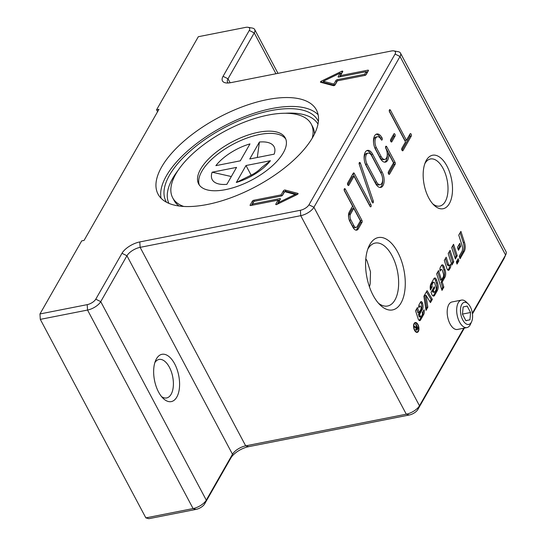 <?xml version="1.0" encoding="UTF-8"?>
<svg xmlns="http://www.w3.org/2000/svg" width="546" height="546" viewBox="0 0 546 546"><rect width="100%" height="100%" fill="white"/><g stroke="black" fill="none" stroke-linecap="round" stroke-linejoin="round"><path stroke-width="0.82" d="M432.746 203.849A24.004 12.292 78.8 0 0 439.735 206.081A24.004 12.292 78.8 0 0 445.229 201.59A24.004 12.292 78.8 0 0 445.502 174.017A24.004 12.292 78.8 0 0 430.446 158.975A24.004 12.292 78.8 0 0 424.959 163.466A24.004 12.292 78.8 0 0 424.829 163.691M378.398 303.153A32.078 16.421 78.8 0 0 387.585 306.013A32.078 16.421 78.8 0 0 394.922 300.013A32.078 16.421 78.8 0 0 395.284 263.172A32.078 16.421 78.8 0 0 375.177 243.072A32.078 16.421 78.8 0 0 367.84 249.072A32.078 16.421 78.8 0 0 367.758 249.208M468.154 303.842L466.236 301.972A14.012 7.173 78.8 0 0 461.507 300.088A14.012 7.173 78.8 0 0 457.2 315.37A14.012 7.173 78.8 0 0 466.926 327.586A14.012 7.173 78.8 0 0 470.584 324.051L471.655 321.587A11.261 5.767 -101.2 0 1 465.97 323.771A11.261 5.767 -101.2 0 1 460.899 314.612A11.261 5.767 -101.2 0 1 462.025 304.04A11.261 5.767 -101.2 0 1 468.154 303.842A11.261 5.767 -101.2 0 1 472.167 312.148A11.261 5.767 -101.2 0 1 471.655 321.587M466.926 327.586L457.432 329.456A14.012 7.173 -101.2 0 1 447.713 317.24A14.012 7.173 -101.2 0 1 448.805 304.579A14.012 7.173 -101.2 0 1 452.013 301.958L461.507 300.088M199.331 185.053A49.044 21.444 152 0 1 201.822 171.328A49.044 21.444 152 0 1 245.154 138.732A49.044 21.444 152 0 1 285.79 139.08M283.299 152.805A49.044 21.444 152 0 1 238.663 185.893A49.044 21.444 152 0 1 198.662 183.982A49.044 21.444 152 0 1 200.635 169.103A49.044 21.444 152 0 1 245.277 136.015A49.044 21.444 152 0 1 285.271 137.926A49.044 21.444 152 0 1 283.299 152.805M183.736 206.449A78.474 34.309 152 0 1 172.679 197.795A78.474 34.309 152 0 1 175.839 173.99A78.474 34.309 152 0 1 247.256 121.048A78.474 34.309 152 0 1 311.254 124.113A78.474 34.309 152 0 1 312.251 138.118M166.51 202.238A86.036 37.619 152 0 1 169.458 175.252A86.036 37.619 152 0 1 248.833 116.817A86.036 37.619 152 0 1 318.393 121.485M176.795 397.092A24.099 12.34 78.8 0 0 174.665 363.861A24.099 12.34 78.8 0 0 156.443 358.818A24.099 12.34 78.8 0 0 155.658 360.394A24.099 12.34 78.8 0 0 163.138 398.362A24.099 12.34 78.8 0 0 176.795 397.092M154.839 362.653A19.615 10.046 -101.2 0 1 159.043 359.452A19.615 10.046 -101.2 0 1 171.342 371.744A19.615 10.046 -101.2 0 1 171.116 394.28A19.615 10.046 -101.2 0 1 166.632 397.945A19.615 10.046 -101.2 0 1 161.52 396.58M400.989 303.023A36.875 18.878 -101.2 0 1 380.105 304.968A36.875 18.878 -101.2 0 1 368.652 246.874A36.875 18.878 -101.2 0 1 369.854 244.465A36.875 18.878 -101.2 0 1 397.741 252.184A36.875 18.878 -101.2 0 1 400.989 303.023M449.344 203.631A27.266 13.957 -101.2 0 1 433.906 205.071A27.266 13.957 -101.2 0 1 425.436 162.121A27.266 13.957 -101.2 0 1 426.324 160.333A27.266 13.957 -101.2 0 1 446.942 166.045A27.266 13.957 -101.2 0 1 449.344 203.631M312.817 137.155A89.681 39.216 152 0 1 231.19 197.659A89.681 39.216 152 0 1 158.053 194.158A89.681 39.216 152 0 1 161.657 166.953A89.681 39.216 152 0 1 243.277 106.45A89.681 39.216 152 0 1 316.421 109.951A89.681 39.216 152 0 1 312.817 137.155M161.077 198.259A89.681 39.216 152 0 1 166.387 175.853A89.681 39.216 152 0 1 242.779 117.37A89.681 39.216 152 0 1 318.127 114.749M414.353 323.867A4.511 2.307 78.8 0 0 414.305 329.047A4.511 2.307 78.8 0 0 417.13 331.872A4.511 2.307 78.8 0 0 418.161 331.033A4.511 2.307 78.8 0 0 418.216 325.853A4.511 2.307 78.8 0 0 415.383 323.027A4.511 2.307 78.8 0 0 414.353 323.867M417.048 331.893A5.016 2.566 -101.2 0 1 416.612 332.35M418.373 331.429A5.016 2.566 -101.2 0 1 417.226 332.371A5.016 2.566 -101.2 0 1 414.086 329.224A5.016 2.566 -101.2 0 1 414.141 323.471A5.016 2.566 -101.2 0 1 415.288 322.529A5.016 2.566 -101.2 0 1 418.434 325.675A5.016 2.566 -101.2 0 1 418.373 331.429M457.398 260.094L457.705 261.043L456.64 262.899M456.333 261.957L458.196 258.688L458.886 260.811L457.016 264.073L456.333 261.957M457.705 261.043L458.886 260.811M414.721 322.782A5.016 2.566 -101.2 0 1 415.308 323.041M415.608 327.238L415.404 327.586M415.895 329.34L417.042 329.286L417.615 328.289L416.864 326.877L416.291 329.265L417.042 329.286M416.25 326.999L416.864 326.877M415.26 326.795L416.182 327.081L416.605 326.385L415.595 324.488L415.834 324.071L418.1 328.344L416.782 330.296L416.045 329.695L415.936 327.648L414.25 326.842L414.544 326.324L415.26 326.795L414.421 326.958M414.864 327.382L416.182 327.081M417.513 328.46L418.1 328.344M427.832 307.214L426.017 310.387L423.86 296.266L427.081 290.622L432.336 299.331L430.46 302.614L425.996 295.229L427.832 307.214L426.651 307.446L425.798 308.94M426.651 307.446L424.815 295.461L425.996 295.229M426.433 291.748L431.156 299.563L432.336 299.331M431.156 299.563L429.92 301.726M449.529 265.465A3.89 1.993 -101.2 0 1 449.105 268.141L448.013 270.045A2.593 1.331 -101.2 0 1 447.952 270.14M445.379 258.592L447.297 264.537A1.734 0.887 78.8 0 0 448.402 265.69L449.583 265.452A1.734 0.887 78.8 0 0 449.979 265.131L450.539 264.155A3.89 1.993 -101.2 0 1 450.286 267.909L449.194 269.813A2.593 1.331 -101.2 0 1 448.6 270.297A2.593 1.331 -101.2 0 1 446.942 268.577L444.314 260.449L446.178 257.186L448.478 264.305A1.734 0.887 78.8 0 0 449.583 265.452M433.961 278.569A3.03 1.549 -101.2 0 1 434.657 278.003A3.03 1.549 -101.2 0 1 436.588 280.016L437.51 282.862A6.921 3.542 -101.2 0 1 437.346 290.554L434.568 295.413A3.46 1.774 -101.2 0 1 433.777 296.062A3.46 1.774 -101.2 0 1 431.565 293.762L431.074 292.246L434.241 286.705L434.65 287.981L433.353 290.254L433.62 291.079A1.515 0.778 78.8 0 0 434.582 292.083A1.515 0.778 78.8 0 0 434.93 291.796L435.926 290.062A2.593 1.331 78.8 0 0 435.988 287.176L434.739 283.319A1.734 0.887 78.8 0 0 433.633 282.166A1.734 0.887 78.8 0 0 433.237 282.494L432.343 284.056A2.593 1.331 78.8 0 0 432.255 286.862L430.453 290.028A6.921 3.542 -101.2 0 1 430.992 283.777L433.961 278.569M434.111 278.358A3.03 1.549 -101.2 0 1 435.408 280.248L436.329 283.094A6.921 3.542 -101.2 0 1 436.165 290.786L433.387 295.645A3.46 1.774 -101.2 0 1 433.149 295.973M433.633 282.166L432.452 282.405A1.734 0.887 78.8 0 0 432.057 282.726L431.163 284.295A2.593 1.331 78.8 0 0 431.074 287.094L432.255 286.862M431.074 287.094L430.234 288.568M433.435 288.111L432.173 290.486L432.439 291.311A1.515 0.778 78.8 0 0 433.401 292.315L434.582 292.083M432.173 290.486L433.353 290.254M433.469 288.213L434.65 287.981M449.276 251.761L452.593 262.025L451.528 263.889M451.911 265.056L448.218 253.617L450.081 250.355L453.774 261.793L451.911 265.056M452.593 262.025L453.774 261.793M464.434 242.294A8.217 4.211 -101.2 0 1 464.243 251.426L460.053 258.763L459.234 256.217L461.902 251.542A5.624 2.88 78.8 0 0 462.032 245.297L458.763 235.155L460.913 231.388L464.434 242.294L463.254 242.526A8.217 4.211 -101.2 0 1 463.063 251.658L459.677 257.589M460.114 232.794L463.254 242.526M452.743 245.693L456.06 255.958L454.995 257.814M451.685 247.55L453.549 244.287L457.241 255.726L455.378 258.988L451.685 247.55M456.06 255.958L457.241 255.726M420.133 315.881A1.297 0.662 78.8 0 0 420.959 316.741A1.297 0.662 78.8 0 0 421.259 316.496L422.195 314.858A2.164 1.106 78.8 0 0 422.29 312.599L424.085 309.787A5.194 2.655 -101.2 0 1 423.682 314.482L420.447 320.147A2.593 1.331 -101.2 0 1 419.854 320.632A2.593 1.331 -101.2 0 1 418.195 318.905L415.567 310.776L417.431 307.514L419.075 312.599L420.809 309.555A2.382 1.215 78.8 0 0 420.864 306.913L420.843 306.832A1.297 0.662 78.8 0 0 420.01 305.972A1.297 0.662 78.8 0 0 419.717 306.217L418.891 307.651A3.46 1.774 -101.2 0 1 419.157 304.491L420.584 301.999A2.164 1.106 -101.2 0 1 421.075 301.59A2.164 1.106 -101.2 0 1 422.461 303.03L422.515 303.207A5.624 2.88 -101.2 0 1 422.386 309.452L419.621 314.291L420.133 315.881L418.953 316.114A1.297 0.662 78.8 0 0 419.778 316.973L420.959 316.741M420.557 302.047A2.164 1.106 -101.2 0 1 421.28 303.262L421.335 303.44A5.624 2.88 -101.2 0 1 421.205 309.691L418.441 314.523L419.621 314.291M418.441 314.523L418.953 316.114M420.01 305.972L418.83 306.204A1.297 0.662 78.8 0 0 418.755 306.231M416.625 308.92L417.895 312.831L419.075 312.599M423.075 311.227A5.194 2.655 -101.2 0 1 422.502 314.714L419.267 320.379A2.593 1.331 -101.2 0 1 419.205 320.468M458.988 244.71L459.568 246.505L458.074 249.119M458.449 250.293L457.493 247.331L459.787 243.304L460.749 246.273L458.449 250.293M459.568 246.505L460.749 246.273M441.53 279.907L443.263 276.883A3.03 1.549 78.8 0 0 443.332 273.519L442.39 270.591A1.734 0.887 78.8 0 0 441.284 269.444A1.734 0.887 78.8 0 0 440.888 269.765L440.165 271.034A3.46 1.774 -101.2 0 1 440.322 267.438L441.475 265.417A3.03 1.549 -101.2 0 1 442.164 264.851A3.03 1.549 -101.2 0 1 444.103 266.864L445.024 269.71A6.921 3.542 -101.2 0 1 444.86 277.402L442.219 282.029L443.857 287.114L441.994 290.376L436.657 273.853L438.52 270.591L441.53 279.907L440.349 280.146L437.721 271.997M441.625 265.206A3.03 1.549 -101.2 0 1 442.922 267.096L443.843 269.942A6.921 3.542 -101.2 0 1 443.68 277.634L441.038 282.262L442.676 287.346L443.857 287.114M442.676 287.346L441.618 289.203M441.038 282.262L442.219 282.029M441.284 269.444L440.103 269.676A1.734 0.887 78.8 0 0 439.94 269.744M253.897 201.406L252.402 204.027L279.798 198.628A1.119 0.491 152 0 1 280.412 198.758A1.119 0.491 152 0 1 280.371 199.099L278.358 202.614L295.188 194.431L284.623 191.639L282.616 195.161A1.119 0.491 152 0 1 281.292 196.007L253.897 201.406M463.786 328.207L419.478 405.774A11.213 4.9 152 0 1 406.285 414.189L245.686 445.85A11.213 4.9 -28 0 0 232.494 454.265L206.286 500.15A11.213 4.9 152 0 1 193.093 508.565L145.857 517.881L148.826 518.7L196.062 509.391A7.289 3.187 -28 0 0 204.634 503.917L230.842 458.033A15.131 6.62 152 0 1 248.648 446.676L409.254 415.008A7.289 3.187 -28 0 0 417.827 409.541L464.353 328.091M472.447 313.916L503.938 258.79A7.289 3.187 -28 0 0 504.142 258.381L505.903 254.388A11.213 4.9 152 0 1 505.582 255.023L472.351 313.199M157.589 111.691L156.579 109.794L158.941 109.323L84.07 240.411L81.709 240.882L39.967 313.957L40.308 319.369L87.544 310.06A11.213 4.9 -28 0 0 100.737 301.638L126.945 255.76A11.213 4.9 152 0 1 140.138 247.345L300.737 215.677A11.213 4.9 -28 0 0 313.93 207.262L400.034 56.511A11.213 4.9 -28 0 0 400.484 53.112A11.213 4.9 -28 0 0 398.123 51.672L393.83 50.901A7.289 3.187 152 0 1 395.072 54.047L308.968 204.798A7.289 3.187 152 0 1 300.396 210.271L139.79 241.933A15.131 6.62 -28 0 0 121.983 253.296L95.775 299.174A7.289 3.187 152 0 1 87.203 304.648L39.967 313.957M156.579 109.794L198.321 36.712L245.557 27.396A7.289 3.187 152 0 1 248.02 27.3A7.289 3.187 152 0 1 249.269 30.446L223.061 76.324A15.131 6.62 -28 0 0 225.648 82.862A15.131 6.62 -28 0 0 230.76 82.664L391.366 50.996A7.289 3.187 152 0 1 393.83 50.901M228.283 82.985A11.213 4.9 152 0 1 227.573 82.193A11.213 4.9 152 0 1 228.023 78.788L254.231 32.91A11.213 4.9 -28 0 0 254.682 29.511A11.213 4.9 -28 0 0 252.313 28.071L248.02 27.3M400.484 53.112L506.033 251.624A11.213 4.9 152 0 1 505.903 254.388M371.737 155.903A7.009 3.59 78.8 0 0 368.045 153.126A7.009 3.59 78.8 0 0 365.67 157.193A7.009 3.59 78.8 0 0 367.062 164.093L376.528 181.9A7.009 3.59 78.8 0 0 380.221 184.678A7.009 3.59 78.8 0 0 382.596 180.603A7.009 3.59 78.8 0 0 381.204 173.703L371.737 155.903M145.857 517.881L40.308 319.369M353.767 208.422L350.491 214.162A4.204 2.15 78.8 0 0 350.86 219.956L353.938 225.744A4.204 2.15 78.8 0 0 356.156 227.409A4.204 2.15 78.8 0 0 357.118 226.624L360.394 220.884L353.767 208.422L352.347 208.702L349.071 214.441A4.204 2.15 78.8 0 0 348.641 217.588M366.12 165.731A9.808 5.023 -101.2 0 1 364.182 156.074A9.808 5.023 -101.2 0 1 367.499 150.375A9.808 5.023 -101.2 0 1 372.672 154.259L382.139 172.065A9.808 5.023 -101.2 0 1 384.084 181.722A9.808 5.023 -101.2 0 1 380.76 187.421A9.808 5.023 -101.2 0 1 375.587 183.538L366.12 165.731M344.417 190.847A1.399 0.717 -101.2 0 1 344.137 189.462A1.399 0.717 -101.2 0 1 344.615 188.65A1.399 0.717 -101.2 0 1 345.352 189.203L361.916 220.359A1.399 0.717 -101.2 0 1 362.039 222.297L358.299 228.849A7.009 3.59 -101.2 0 1 356.695 230.159A7.009 3.59 -101.2 0 1 353.003 227.382L349.925 221.594A7.009 3.59 -101.2 0 1 349.303 211.937L352.579 206.197L344.417 190.847M380.214 158.244L375.484 149.345A9.808 5.023 -101.2 0 1 373.539 139.687A9.808 5.023 -101.2 0 1 376.863 133.988A9.808 5.023 -101.2 0 1 382.036 137.879A1.399 0.717 -101.2 0 1 382.309 139.257A1.399 0.717 -101.2 0 1 381.838 140.069A1.399 0.717 -101.2 0 1 381.101 139.517A7.009 3.59 78.8 0 0 377.402 136.739A7.009 3.59 78.8 0 0 375.027 140.807A7.009 3.59 78.8 0 0 376.419 147.707L381.149 156.606A7.009 3.59 78.8 0 0 384.848 159.384A7.009 3.59 78.8 0 0 387.223 155.317A7.009 3.59 78.8 0 0 385.831 148.416A1.399 0.717 -101.2 0 1 385.551 147.038A1.399 0.717 -101.2 0 1 386.029 146.219A1.399 0.717 -101.2 0 1 386.766 146.778L395.051 162.353A1.399 0.717 -101.2 0 1 395.174 164.285L389.557 174.119A1.399 0.717 -101.2 0 1 389.237 174.379A1.399 0.717 -101.2 0 1 388.356 173.505A1.399 0.717 -101.2 0 1 388.377 171.894L393.523 162.879L388.732 153.87A9.808 5.023 -101.2 0 1 385.387 162.135A9.808 5.023 -101.2 0 1 380.214 158.244M410.087 133.879A1.399 0.717 -101.2 0 1 410.408 133.613A1.399 0.717 -101.2 0 1 411.288 134.493A1.399 0.717 -101.2 0 1 411.274 136.104L403.037 150.525A1.399 0.717 -101.2 0 1 402.716 150.785A1.399 0.717 -101.2 0 1 401.836 149.904A1.399 0.717 -101.2 0 1 401.849 148.3L405.501 141.905L389.53 111.862A1.399 0.717 -101.2 0 1 389.25 110.483A1.399 0.717 -101.2 0 1 389.728 109.671A1.399 0.717 -101.2 0 1 390.465 110.224L406.436 140.267L410.087 133.879M353.276 173.184A1.399 0.717 -101.2 0 1 353.596 172.918A1.399 0.717 -101.2 0 1 354.34 173.478L370.905 204.634A1.399 0.717 -101.2 0 1 371.184 206.013A1.399 0.717 -101.2 0 1 370.707 206.825A1.399 0.717 -101.2 0 1 369.97 206.272L353.992 176.228L348.846 185.237A1.399 0.717 -101.2 0 1 348.525 185.504A1.399 0.717 -101.2 0 1 347.645 184.623A1.399 0.717 -101.2 0 1 347.666 183.012L353.276 173.184M359.248 164.291A1.399 0.717 -101.2 0 1 359.589 162.435A1.399 0.717 -101.2 0 1 360.469 163.322L373.293 201.037A1.399 0.717 -101.2 0 1 372.952 202.894A1.399 0.717 -101.2 0 1 372.072 202L359.248 164.291M393.857 133.941A1.399 0.717 -101.2 0 1 394.178 133.674A1.399 0.717 -101.2 0 1 395.051 134.555A1.399 0.717 -101.2 0 1 395.038 136.166L391.857 141.735A1.399 0.717 -101.2 0 1 391.537 141.994A1.399 0.717 -101.2 0 1 390.656 141.121A1.399 0.717 -101.2 0 1 390.677 139.51L393.857 133.941M390.786 141.414L393.625 136.445A1.399 0.717 78.8 0 0 393.516 134.541M371.983 201.754A1.399 0.717 78.8 0 0 371.874 201.317L359.138 163.848M347.775 184.917L352.573 176.508L353.992 176.228M369.765 205.89A1.399 0.717 78.8 0 0 369.485 204.914L352.934 173.785M401.958 150.205L409.855 136.384A1.399 0.717 78.8 0 0 409.746 134.48M406.436 140.267L405.023 140.547L389.25 110.886M384.664 162.176A9.808 5.023 78.8 0 0 387.312 154.149L388.732 153.87M388.486 173.799L393.755 164.564A1.399 0.717 78.8 0 0 393.632 162.633L385.551 147.44M384.848 159.384L383.428 159.664A7.009 3.59 -101.2 0 1 379.736 156.886L375 147.986A7.009 3.59 -101.2 0 1 374.037 145.502M373.669 143.653A7.009 3.59 -101.2 0 1 375.989 137.019L377.402 136.739M380.896 139.155A1.399 0.717 78.8 0 0 380.617 138.158A9.808 5.023 78.8 0 0 376.174 134.227M355.958 230.159A7.009 3.59 78.8 0 0 356.879 229.129L360.626 222.57A1.399 0.717 78.8 0 0 360.503 220.639L344.137 189.865M348.874 218.796A4.204 2.15 78.8 0 0 349.44 220.236L352.518 226.024A4.204 2.15 78.8 0 0 354.736 227.689L356.156 227.409M382.173 176.187A9.808 5.023 78.8 0 0 380.726 172.345L371.26 154.538A9.808 5.023 78.8 0 0 366.816 150.614M380.036 187.462A9.808 5.023 78.8 0 0 382.534 178.037M368.045 153.126L366.625 153.399A7.009 3.59 78.8 0 0 364.312 160.039M364.673 161.889A7.009 3.59 78.8 0 0 365.643 164.373L375.109 182.173A7.009 3.59 78.8 0 0 378.801 184.951L380.221 184.678M338.745 77.075A1.119 0.491 152 0 1 338.131 76.945A1.119 0.491 152 0 1 338.172 76.611L340.185 73.089L323.355 81.272L333.92 84.064L335.926 80.542A1.119 0.491 152 0 1 337.244 79.696L364.646 74.297L366.141 71.676L338.745 77.075M252.382 201.126A1.119 0.491 152 0 1 253.699 200.28L281.101 194.881L283.381 190.882A1.119 0.491 152 0 1 285.128 190.035L297.877 193.393A1.119 0.491 152 0 1 298.068 193.53A1.119 0.491 152 0 1 297.229 194.533L276.911 204.416A1.119 0.491 152 0 1 275.771 204.463A1.119 0.491 152 0 1 275.819 204.122L278.105 200.123L250.71 205.528A1.119 0.491 152 0 1 250.088 205.398A1.119 0.491 152 0 1 250.136 205.057L252.382 201.126L253.091 202.457L251.419 205.385M342.724 71.581L340.438 75.58L367.833 70.181A1.119 0.491 152 0 1 368.448 70.304A1.119 0.491 152 0 1 368.407 70.646L366.161 74.584A1.119 0.491 152 0 1 364.837 75.423L337.442 80.822L335.155 84.821A1.119 0.491 152 0 1 333.415 85.667L320.666 82.309A1.119 0.491 152 0 1 320.475 82.173A1.119 0.491 152 0 1 321.314 81.17L341.632 71.294A1.119 0.491 152 0 1 342.765 71.239A1.119 0.491 152 0 1 342.724 71.581M342.042 72.768L340.431 73.553M323.601 81.743L322.024 82.507A1.119 0.491 -28 0 0 321.826 82.617M367.833 71.656L366.291 71.956M365.683 75.055L366.851 73.014L366.141 71.676M334.684 85.299L336.636 81.873A1.119 0.491 152 0 1 337.114 81.402M323.355 81.272L324.065 82.61L334.555 85.381M339.462 76.938L340.895 74.42L340.185 73.089M340.438 75.58L340.997 76.631M364.646 74.297L365.185 75.321M333.92 84.064L334.602 85.353M253.569 201.986A1.119 0.491 -28 0 0 253.091 202.457M278.105 200.123L278.815 201.46L277.211 204.265M297.427 194.424L285.838 191.366A1.119 0.491 -28 0 0 284.691 191.66M284.568 191.742A1.119 0.491 -28 0 0 284.091 192.212L282.139 195.639M278.255 200.409L279.791 200.102M281.101 194.881L281.64 195.898M295.188 194.431L295.652 195.297M278.358 202.614L278.822 203.487M252.402 204.027L252.962 205.078M231.327 176.542L212.135 172.202L236.555 167.39L226.877 184.33A35.033 15.315 152 0 1 212.135 172.202M236.329 182.466L246 165.527L270.42 160.715A35.033 15.315 152 0 1 236.329 182.466L253.597 173.908C256.408 172.106 258.708 170.577 261.787 167.417M215.882 165.65A35.033 15.315 152 0 1 249.979 143.891L240.301 160.831L215.882 165.65M259.425 142.028A35.033 15.315 152 0 1 274.167 154.156L249.747 158.975L259.425 142.028L257.309 157.48M246 165.527L251.215 175.321M270.42 160.715L261.793 167.417M462.496 314.087L470.577 312.496L469.949 319.806L465.902 320.686L462.482 314.264L463.117 306.954L467.164 306.074L470.577 312.496M465.861 320.611L469.949 319.806M365.82 258.743L366.994 260.735L370.502 271.806L370.14 284.05L369.458 286.862M311.254 124.113L312.653 126.74A78.474 34.309 152 0 1 314.489 134.002M285.271 113.261A84.453 36.923 152 0 1 317.99 124.085M168.891 203.365A84.453 36.923 152 0 1 172.638 178.446A84.453 36.923 152 0 1 178.214 170.181M416.209 329.955L417.308 329.743M415.854 327.866L416.352 327.771M447.297 264.537L448.478 264.305M449.105 268.141L450.286 267.909M448.013 270.045L449.194 269.813M435.408 280.248L436.588 280.016M431.163 284.295L432.343 284.056M432.057 282.726L433.237 282.494M432.439 291.311L433.62 291.079M433.387 295.645L434.568 295.413M436.165 290.786L437.346 290.554M436.329 283.094L437.51 282.862M463.063 251.658L464.243 251.426M421.205 309.691L422.386 309.452M421.335 303.44L422.515 303.207M421.28 303.262L422.461 303.03M418.755 306.402L419.717 306.217M419.267 320.379L420.447 320.147M422.502 314.714L423.682 314.482M443.68 277.634L444.86 277.402M443.843 269.942L445.024 269.71M442.922 267.096L444.103 266.864M439.953 269.949L440.888 269.765M87.203 304.648L87.544 310.06L193.093 508.565L196.062 509.391M95.775 299.174L100.737 301.638L206.286 500.15L204.634 503.917M121.983 253.296L126.945 255.76L232.494 454.265L230.842 458.033M275.948 73.751L254.231 32.91L249.269 30.446M139.79 241.933L140.138 247.345L245.686 445.85L248.648 446.676M230.139 82.774L228.023 78.788L223.061 76.324M300.396 210.271L300.737 215.677L406.285 414.189L409.254 415.008M308.968 204.798L313.93 207.262L419.478 405.774L417.827 409.541M395.072 54.047L400.034 56.511L505.582 255.023L503.938 258.79M391.857 141.735L391.141 141.878M395.038 136.166L393.625 136.445M373.293 201.037L371.874 201.317M360.469 163.322L359.111 163.595M370.905 204.634L369.485 204.914M354.34 173.478L352.955 173.751M348.846 185.237L348.13 185.381M403.037 150.525L402.32 150.662M411.274 136.104L409.855 136.384M390.465 110.224L389.25 110.463M382.036 137.879L380.617 138.158M376.419 147.707L375 147.986M381.149 156.606L379.736 156.886M386.766 146.778L385.558 147.017M395.051 162.353L393.632 162.633M395.174 164.285L393.755 164.564M389.557 174.119L388.841 174.263M361.916 220.359L360.503 220.639M345.352 189.203L344.144 189.442M362.039 222.297L360.626 222.57M358.299 228.849L356.879 229.129M353.938 225.744L352.518 226.024M350.86 219.956L349.44 220.236M350.491 214.162L349.071 214.441M382.139 172.065L380.726 172.345M372.672 154.259L371.26 154.538M376.528 181.9L375.109 182.173M367.062 164.093L365.643 164.373M367.833 70.181L368.236 70.939M321.314 81.17L322.024 82.507M341.632 71.294L342.24 72.434M337.244 79.696L337.81 80.753M335.926 80.542L336.636 81.873M338.172 76.611L338.438 77.102M253.699 200.28L254.259 201.338M283.381 190.882L284.091 192.212M285.128 190.035L285.838 191.366M297.877 193.393L298.075 193.769M275.819 204.122L276.078 204.62M250.136 205.057L250.396 205.549M279.798 198.628L280.2 199.386M179.068 206.006A78.474 34.309 152 0 1 174.078 200.423L172.679 197.795M416.032 332.091L417.13 331.872M414.284 323.246L415.383 323.027M416.721 329.6L415.54 329.832M277.989 73.348L254.682 29.511"/></g></svg>
